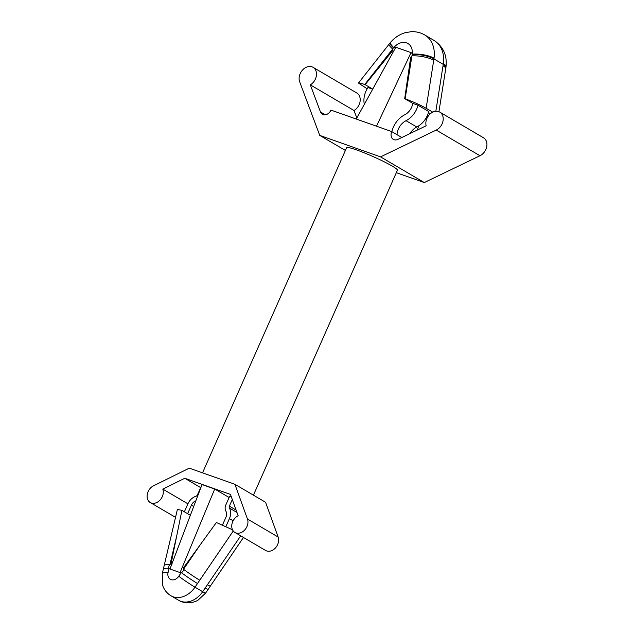 <?xml version="1.0" encoding="UTF-8"?>
<svg xmlns="http://www.w3.org/2000/svg" width="634" height="634" viewBox="0 0 634 634"><rect width="100%" height="100%" fill="white"/><g stroke="black" fill="none" stroke-linecap="round" stroke-linejoin="round"><path stroke-width="0.95" d="M391.772 131.595A6.942 5.334 -59.6 0 0 393.326 139.369A6.942 5.334 -59.6 0 0 397.986 139.353L426.143 125.794A10.421 8.004 120.4 0 1 429.678 114.389A10.421 8.004 120.4 0 1 439.806 112.123A10.421 8.004 120.4 0 1 442.992 121.086A10.421 8.004 120.4 0 1 436.255 130.073L380.566 156.883L319.734 135.391L299.668 81.802A10.421 8.004 120.4 0 1 302.616 69.954A10.421 8.004 120.4 0 1 313.077 67.331A10.421 8.004 120.4 0 1 316.35 75.834A10.421 8.004 120.4 0 1 310.319 84.861L320.463 111.956A6.942 5.334 -59.6 0 0 322.365 114.294A6.942 5.334 -59.6 0 0 330.94 110.094L391.772 131.595L401.837 137.499M364.154 103.405A19.448 14.939 120.4 0 1 367.95 87.54L372.467 89.132M356.237 119.033L395.814 47.233A2.782 2.132 -59.6 0 0 393.769 47.653A2.782 2.132 -59.6 0 0 393.516 47.859A2.782 2.132 -59.6 0 0 392.668 49.048A2.782 2.132 -59.6 0 0 392.43 50.902L365.152 84.671L372.546 89.006M365.152 84.671L364.708 84.512C360.952 83.197 358.876 82.713 358.464 83.054L367.165 88.808M405.142 98.801L411.926 55.855A15.882 4.628 9 0 1 433.719 60.278L426.135 108.263C420.08 104.887 413.083 101.725 405.142 98.801L404.698 98.642L410.681 57.353A2.782 2.132 -59.6 0 0 411.926 55.855A2.782 2.132 -59.6 0 0 412.219 54.469A2.782 2.132 -59.6 0 0 412.187 54.167A2.782 2.132 -59.6 0 0 411.308 52.741A2.782 2.132 -59.6 0 0 411.022 52.614L395.814 47.233M181.903 510.338L171.029 563.919A2.782 2.132 -59.6 0 0 169.967 564.506A13.893 3.313 -166.7 0 0 164.111 565.821L177.401 509.435L181.903 510.338L190.089 515.141M222.502 524.968L225.878 517.352A6.95 5.334 -59.6 0 0 225.862 511.123A6.95 5.334 120.4 0 1 225.839 504.886L229.619 496.359L231.37 496.977M162.811 489.107L184.771 478.274L230.443 494.409L238.154 515.735A9.724 7.473 -59.6 0 0 231.933 524.136A9.724 7.473 -59.6 0 0 234.921 532.449A9.724 7.473 -59.6 0 0 244.653 530.04A9.724 7.473 -59.6 0 0 247.466 519.024L234.905 484.289L212.089 476.221L189.281 468.161L153.499 485.818A9.724 7.473 -59.6 0 0 147.286 494.219A9.724 7.473 -59.6 0 0 150.274 502.532A9.724 7.473 -59.6 0 0 159.998 500.123A9.724 7.473 -59.6 0 0 162.811 489.107L187.902 503.832M184.771 478.274L200.661 487.601M176.656 536.11L169.967 564.506A2.782 2.132 -59.6 0 0 169.072 568.278A2.782 2.132 -59.6 0 0 169.666 568.864A2.782 2.132 -59.6 0 0 169.952 568.999L202.04 484.55L214.704 489.028L229.112 497.484M201.263 486.333L197.451 494.853A2.084 1.601 120.4 0 1 196.009 496.216A11.808 9.074 -59.6 0 0 187.862 503.919L184.375 511.789M214.704 489.028L180.088 572.581A2.782 2.132 -59.6 0 0 181.276 572.597A2.782 2.132 -59.6 0 0 183.519 569.292A2.782 2.132 -59.6 0 0 183.194 568.222L216.368 522.519L232.512 529.762M234.905 484.289L265.583 502.294L278.144 537.038A9.724 7.473 120.4 0 1 275.338 548.053A9.724 7.473 120.4 0 1 265.606 550.463L234.921 532.449M253.426 495.162L397.415 170.229A27.785 2.615 -156.1 0 0 373.069 156.574A27.785 2.615 -156.1 0 0 346.608 147.714L202.531 472.845M439.806 112.123L483.528 137.784A10.421 8.004 120.4 0 1 486.714 146.747A10.421 8.004 120.4 0 1 479.978 155.742L424.289 182.552L396.329 172.67M380.566 156.883L424.289 182.552M319.734 135.391L345.395 150.448M313.077 67.331L356.799 93A10.421 8.004 120.4 0 1 360.072 101.495A10.421 8.004 120.4 0 1 354.041 110.53L356.784 117.837M310.319 84.861L354.041 110.53M417.315 130.049L418.709 125.873M411.561 52.931L411.022 52.614L376.509 126.198M208.103 589.414A13.893 0.769 34.2 0 1 205.178 588.019L207.421 584.722A13.893 0.769 -145.8 0 0 210.345 586.117L205.598 593.091L198.204 600.018C194.622 602.601 185.405 604.495 178.63 600.271A21.429 16.46 120.4 0 0 202.674 591.696A13.893 0.769 34.2 0 0 205.598 593.091M233.264 530.983L195.003 587.195L202.674 591.696L205.178 588.019M171.029 563.919L171.917 564.442M164.111 565.821L163.223 569.594A13.893 3.313 13.3 0 1 169.072 568.278L168.081 572.486A13.893 3.313 -166.7 0 0 162.233 573.802L162.605 585.23C164.103 589.779 166.885 593.289 170.958 595.762L178.63 600.271M168.081 572.486A7.529 5.785 120.4 0 0 171.093 579.642A7.529 5.785 120.4 0 0 178.772 576.266L181.276 572.597A13.893 0.769 34.2 0 0 197.507 583.518M199.75 580.221A13.893 0.769 -145.8 0 1 183.519 569.292L200.392 544.503M187.632 513.699L191.413 505.171A6.95 5.334 120.4 0 1 195.296 501.003M232.306 499.552L229.381 506.138A2.084 1.601 -59.6 0 0 229.389 508.008A11.808 9.074 120.4 0 1 229.429 518.604L225.934 526.497M392.43 50.902L393.762 51.687M426.135 108.263L432.768 112.163M428.457 112.59L430.399 113.724M404.698 98.642L412.75 103.366A12.506 9.605 120.4 0 1 404.754 114.778A20.843 16.008 -59.6 0 0 391.844 131.634M410.032 133.552A13.893 10.675 120.4 0 1 416.768 126.998A19.448 14.939 -59.6 0 0 428.75 111.529L418.012 105.228L412.75 103.366M435.835 111.283L443.031 65.738A15.882 4.628 9 0 1 445.694 68.955L445.908 67.576A15.882 4.612 -171.1 0 0 443.253 64.375L443.356 63.654A29.322 22.523 -59.6 0 0 434.044 40.441L424.732 34.973C420.524 32.548 415.975 31.454 411.086 31.7L404.928 32.77C399.127 34.585 394.245 37.897 390.267 42.724L389.855 43.231A15.882 1.783 38.3 0 0 393.516 47.859M445.924 67.252A15.882 4.858 -172.3 0 0 446.003 66.911L446.003 66.911A15.882 4.858 -172.3 0 0 443.356 63.654M390.267 42.724A15.882 2.053 -140.6 0 0 393.769 47.653A13.441 10.326 -59.6 0 1 406.537 42.882A13.441 10.326 -59.6 0 1 412.187 54.167A15.882 4.858 -172.3 0 1 434.044 58.193L433.933 58.907A15.882 4.636 -171 0 0 412.219 54.469M389.855 43.231L388.959 44.364A15.882 1.791 38.3 0 0 392.668 49.048L364.708 84.512M397.011 134.67A13.893 10.675 120.4 0 1 406.029 120.69A19.448 14.939 -59.6 0 0 418.012 105.228M247.466 519.024L278.144 537.038M436.255 130.073L479.978 155.742M320.463 111.956L325.329 114.809M169.952 568.999L180.088 572.581M240.698 535.833L207.421 584.722M178.772 576.266A13.893 0.769 34.2 0 0 195.003 587.195A21.429 16.46 120.4 0 1 170.958 595.762M191.413 505.171L193.307 506.281M229.381 506.138L236.11 510.093M229.389 508.008L236.973 512.462M229.429 518.604L233.13 520.776M434.044 58.193A29.322 22.523 -59.6 0 0 424.732 34.973M433.719 60.278L433.933 58.907L443.253 64.375L443.031 65.738M416.768 126.998L406.029 120.69M150.274 502.532L175.539 517.36M163.223 569.594L162.233 573.802M243.464 537.458L210.345 586.117M438.934 111.703L445.694 68.955M445.908 67.576L446.003 66.911C447.271 55.443 443.285 46.623 434.044 40.441M358.464 83.054L388.959 44.364"/></g></svg>

